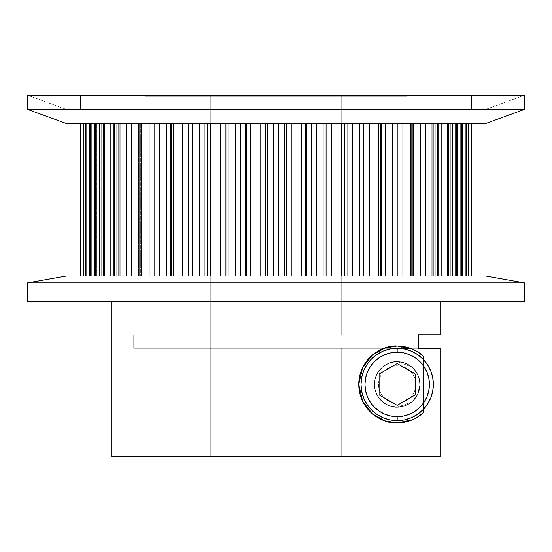 <?xml version="1.0" encoding="UTF-8"?>
<svg xmlns="http://www.w3.org/2000/svg" width="552" height="552" viewBox="0 0 552 552"><rect width="100%" height="100%" fill="white"/><g stroke="black" fill="none" stroke-linecap="round" stroke-linejoin="round"><path stroke-width="0.41" stroke-dasharray="2.76 2.07" d="M145.887 95.289L145.887 96.338L406.113 96.338L406.113 95.289L145.887 95.289L406.113 95.289L145.887 95.289L145.887 96.338L407.169 96.338L144.831 96.338L144.831 95.289L407.169 95.289L407.169 96.338L148.385 96.338L406.113 96.338L406.113 95.289L145.887 95.289L145.887 96.338L406.113 96.338L406.113 95.289L145.887 95.289L406.113 95.289M471.567 95.289L471.567 109.413L471.567 95.289L80.433 95.289L80.433 109.413L471.567 109.413L66.419 109.413L27.6 95.289L524.4 95.289L485.581 109.413L66.419 109.413L471.567 109.413L471.567 95.289L276 95.289L341.716 95.289L341.716 334.733L219.089 334.733L219.089 348.284L341.716 348.284L341.716 456.711L210.284 456.711L210.284 95.289L341.716 95.289L80.433 95.289L471.567 95.289L80.433 95.289L80.433 109.413L80.433 95.289L471.567 95.289L80.433 95.289M204.13 123.544L199.472 123.544L199.472 276L192.372 276L204.13 276L204.13 123.544L199.472 123.544L207.869 123.544L207.856 276L207.869 123.544L204.13 123.544L204.13 276L207.869 276L207.869 123.544L207.856 276L207.869 123.544L220.572 123.544L207.455 123.544L207.462 276L207.462 123.544L207.462 276L207.462 123.544L207.869 123.544L207.856 276L207.856 123.544L204.13 123.544L204.13 276L199.472 276L199.472 123.544L188.453 123.544L188.453 276L173.714 276L192.372 276L192.372 123.544L220.572 123.544L220.572 276L210.602 276L228.914 276L228.914 123.544L225.927 123.544L225.927 276L235.58 276L235.58 123.544L228.914 123.544L245.502 123.544L225.927 123.544L225.927 276L210.602 276L210.602 123.544L207.462 123.544L207.856 123.544L207.856 276L207.455 276L210.602 276L207.455 276L207.856 276L207.869 123.544L207.869 276L199.472 276L199.472 123.544L188.453 123.544L188.453 276L210.602 276L210.602 123.544L220.572 123.544L220.572 276L210.602 276L225.927 276L204.13 276L207.869 276L207.869 123.544L207.856 276L207.462 276L207.462 123.544L210.602 123.544L207.462 123.544L207.462 276L210.602 276L210.602 123.544L260.779 123.544L235.58 123.544L235.58 276L240.562 276L240.562 123.544L245.502 123.544L240.562 123.544L240.562 276L245.502 276L245.502 123.544L260.779 123.544L260.779 276L250.353 276L267.527 276L267.527 123.544L265.595 123.544L265.595 276L273.454 276L273.454 123.544L267.527 123.544L284.473 123.544L265.595 123.544L265.595 276L250.353 276L250.353 123.544L245.502 123.544L245.502 276L246.289 276L246.289 123.544L260.779 123.544L260.779 276L246.289 276L246.289 123.544L246.289 276L250.353 276L250.353 123.544L246.289 123.544M170.837 123.544L166.711 123.544L166.711 276L159.48 276L170.837 276L170.837 123.544L166.711 123.544L173.438 123.544L173.19 276L173.438 123.544L170.837 123.544L170.837 276L173.438 276L173.438 123.544L172.748 123.544L173.438 123.544L173.19 276L173.19 123.544L171.637 123.544L173.438 123.544L170.837 123.544L170.837 276L166.711 276L166.711 123.544L154.801 123.544L154.801 276L141.291 276L159.48 276L159.48 123.544L173.438 123.544L173.438 276L173.19 123.544L171.451 123.544L182.795 123.544L171.451 123.544L171.637 276L171.637 123.544L171.637 276L171.637 123.544L173.19 123.544L173.19 276L171.451 276L173.438 276L173.438 123.544L173.438 276L166.711 276L166.711 123.544L154.801 123.544L154.801 276L173.438 276L170.837 276L173.438 276L173.438 123.544L182.795 123.544L182.795 276L188.453 276L173.714 276L173.714 123.544L171.458 123.544L173.19 123.544L173.19 276L171.451 276L173.714 276L173.714 123.544L182.795 123.544L182.795 276L173.714 276L188.453 276L171.458 276L171.637 123.544L173.714 123.544L171.637 123.544L171.637 276L173.714 276L173.714 123.544L199.472 123.544M138.731 276L126.449 276L143.761 276L143.761 123.544L143.023 123.544L143.023 276L143.761 276L143.761 123.544L142.14 123.544L142.14 276L143.761 276L143.761 123.544L143.023 123.544L143.761 123.544L143.023 123.544L143.023 276L143.023 123.544L140.374 123.544L143.761 123.544L142.14 123.544L142.14 276L142.14 123.544L126.449 123.544L126.449 276L114.761 276L131.68 276L131.68 123.544L143.761 123.544L143.761 276L143.023 276L143.023 123.544L149.088 123.544L139.822 123.544L140.374 123.544L140.374 276L140.374 123.544L140.374 276L140.374 123.544L143.023 123.544L143.023 276L139.822 276L143.761 276L143.761 123.544L143.761 276L142.14 276L142.14 123.544L138.731 123.544L143.341 123.544L142.14 123.544L142.14 276L138.731 276L138.731 123.544L126.449 123.544L126.449 276L138.731 276L138.731 123.544L142.14 123.544L138.731 123.544L138.731 276L143.761 276L131.68 276L131.68 123.544L137.241 123.544L126.449 123.544L138.731 123.544M114.761 276L104.632 276L119.294 276L119.294 123.544L120.136 123.544L118.659 123.544L118.659 276L120.136 276L120.136 123.544L119.294 123.544L119.294 276L120.136 276L120.136 123.544L119.294 123.544L119.294 276L119.294 123.544L104.632 123.544L104.632 276L95.275 276L110.186 276L110.186 123.544L120.136 123.544L116.741 123.544L120.136 123.544L120.136 276L118.659 276L118.659 123.544L118.659 276L118.659 123.544L113.926 123.544L120.922 123.544L113.926 123.544L115.037 123.544L115.037 276L115.037 123.544L115.037 276L115.037 123.544L119.756 123.544L118.659 123.544L118.659 276L113.926 276L120.136 276L120.136 123.544L120.136 276L119.294 276L119.294 123.544L119.294 276L116.741 276L116.741 123.544L104.632 123.544L104.632 276L116.741 276L116.741 123.544L110.186 123.544L119.294 123.544L116.741 123.544L116.741 276L119.294 276L110.186 276L110.186 123.544L116.741 123.544L116.741 276L120.136 276L118.659 276L120.136 276L120.136 123.544L114.257 123.544L118.659 123.544L118.659 276L114.257 276L115.037 276L115.037 123.544L113.933 123.544L120.922 123.544L120.922 276L114.761 276L114.761 123.544L120.922 123.544L120.922 276L122.04 276L113.926 276L114.761 276L114.761 123.544L113.933 123.544L115.037 123.544L115.037 276L113.933 276L126.449 276L114.761 276L114.761 123.544L126.449 123.544L114.761 123.544M95.275 276L103.603 276L90.3 276L103.293 276L103.293 123.544L101.175 123.544L101.175 276L103.603 276L103.603 123.544L103.603 276L103.603 123.544L103.293 276L103.293 123.544L90.3 123.544L90.3 276L83.683 276L95.938 276L95.938 123.544L103.603 123.544L101.175 123.544L103.603 123.544L103.603 276L101.175 276L101.175 123.544L101.175 276L101.175 123.544L94.916 123.544L99.539 123.544L94.916 123.544L96.731 123.544L96.731 276L96.731 123.544L96.731 276L96.731 123.544L102.962 123.544L101.175 123.544L101.175 276L94.916 276L103.603 276L103.603 123.544L103.603 276L103.293 123.544L101.72 123.544L103.293 123.544L103.293 276L101.72 276L101.72 123.544L90.3 123.544L90.3 276L101.72 276L101.72 123.544L95.938 123.544L103.293 123.544L101.72 123.544L101.72 276L95.938 276L95.938 123.544L90.3 123.544L101.72 123.544L101.72 276L103.603 276L101.175 276L103.603 276L103.603 123.544L95.696 123.544L101.175 123.544L101.175 276L95.696 276L96.731 276L96.731 123.544L94.923 123.544L99.539 123.544L99.539 276L95.275 276L95.275 123.544L99.539 123.544L99.539 276L100.416 276L94.916 276L95.275 276L95.275 123.544L96.731 123.544L96.731 276L94.923 276L104.632 276L95.275 276L95.275 123.544L104.632 123.544L95.275 123.544M83.683 276L94.875 276L89.562 276L94.84 276L94.84 123.544L91.335 123.544L91.335 276L94.875 276L94.875 123.544L94.875 276L94.875 123.544L94.84 276L94.84 123.544L84.09 123.544L84.09 276L80.433 276L89.562 276L89.562 123.544L94.875 123.544L91.335 123.544L94.875 123.544L94.875 276L91.335 276L91.335 123.544L91.335 276L91.335 123.544L83.607 123.544L86.264 123.544L86.264 276L86.264 123.544L86.264 276L86.264 123.544L94.633 123.544L84.09 123.544L84.09 276L84.09 123.544L93.819 123.544L91.335 123.544L91.335 276L83.607 276L94.875 276L94.875 123.544L94.875 276L94.84 123.544L94.309 123.544L94.84 123.544L94.84 276L94.309 276L94.309 123.544L80.502 123.544L80.502 276L84.09 276L84.09 123.544L94.84 123.544L94.309 123.544L94.309 276L94.875 276L94.309 276L94.309 123.544L94.309 276L89.562 276L94.875 276L89.562 276L89.562 123.544L89.562 276L89.562 123.544L89.562 276L80.502 276L80.502 123.544L84.09 123.544L80.502 123.544L84.09 123.544L84.09 276L94.875 276L94.875 123.544L85.015 123.544L91.335 123.544L91.335 276L85.015 276L86.264 276L86.264 123.544L83.656 123.544L85.864 123.544L85.864 276L83.683 276L83.683 123.544L85.864 123.544L85.864 276L86.464 276L83.607 276L83.683 123.544L86.264 123.544L86.264 276L83.656 276L90.3 276L83.683 276L83.683 123.544L90.3 123.544L83.683 123.544M331.428 276L311.438 276L341.398 276L341.398 123.544L344.545 123.544L344.545 276L331.428 276L331.428 123.544L341.398 123.544L323.086 123.544L363.547 123.544L329.903 123.544L344.545 123.544L344.538 276L344.538 123.544L344.545 276L344.538 123.544L344.545 276L344.144 276L344.144 123.544L380.549 123.544L380.549 276L378.286 276L378.286 123.544L316.42 123.544L331.428 123.544L331.428 276L341.398 276L341.398 123.544L341.398 276L344.545 276L344.144 276L344.144 123.544L344.131 276L344.545 276L341.398 276L347.87 276L344.131 276L344.144 123.544L344.131 276L347.87 276L347.87 123.544L347.87 276L352.528 276L347.87 276L352.528 276L352.528 123.544L352.528 276L359.628 276L344.144 276L344.144 123.544L344.144 276L344.538 276L344.538 123.544L344.545 276L326.073 276L341.398 276L329.903 276L331.428 276L331.428 123.544M402.912 276L381.163 276L410.709 276L410.709 123.544L412.178 123.544L412.178 276L402.912 276L402.912 123.544L410.709 123.544L392.52 123.544L412.178 123.544L401.608 123.544L412.178 123.544L411.626 123.544L412.178 123.544L412.178 276L411.626 276L411.626 123.544L408.238 123.544L425.551 123.544L408.238 123.544L411.626 123.544L411.626 276L411.626 123.544L411.626 276L408.977 276L408.977 123.544L411.626 123.544L408.287 123.544L438.074 123.544L438.074 276L437.239 276L437.239 123.544L385.289 123.544L402.912 123.544L402.912 276L410.709 276L410.709 123.544L410.709 276L412.178 276L397.198 276L410.709 276L401.608 276L402.912 276L402.912 123.544M452.461 276L432.706 276L456.725 276L456.725 123.544L457.084 123.544L457.084 276L452.461 276L452.461 123.544L456.725 123.544L441.814 123.544L457.084 123.544L451.584 123.544L457.084 123.544L455.269 123.544L457.084 123.544L457.084 276L455.269 276L455.269 123.544L448.397 123.544L461.7 123.544L448.397 123.544L455.269 123.544L455.269 276L455.269 123.544L455.269 276L457.084 276L450.825 276L450.825 123.544L468.393 123.544L468.393 276L468.317 123.544L435.259 123.544L452.461 123.544L452.461 276L456.725 276L456.725 123.544L456.725 276L457.084 276L447.368 276L456.725 276L451.584 276L452.461 276L452.461 123.544M468.393 123.544L465.736 123.544L465.736 276L457.125 276L465.736 276L465.736 123.544L468.393 123.544L457.125 123.544L467.91 123.544L467.91 276L471.498 276L471.567 123.544L467.91 123.544L467.91 276L462.438 276L462.438 123.544L457.125 123.544L465.736 123.544L465.736 276L465.736 123.544L465.736 276L460.665 276L460.665 123.544L465.736 123.544L457.159 123.544L471.567 123.544L457.159 123.544L468.393 123.544L468.393 276L460.665 276L460.665 123.544L460.665 276L468.393 276L466.136 276L466.136 123.544L461.7 123.544L466.136 123.544L466.136 276L468.317 276L468.317 123.544L468.393 276L465.736 276L465.736 123.544L460.665 123.544L460.665 276L457.125 276L468.393 276L468.317 123.544M438.074 123.544L436.963 123.544L436.963 276L431.864 276L436.963 276L436.963 123.544L438.074 123.544L431.864 123.544L436.963 123.544L436.963 276L436.963 123.544L436.963 276L433.341 276L433.341 123.544L436.963 123.544L431.885 123.544L441.814 123.544L432.706 123.544L438.074 123.544L438.074 276L433.341 276L433.341 123.544L433.341 276L438.074 276L431.077 276L431.077 123.544L438.074 123.544L425.551 123.544L431.077 123.544L431.077 276L437.239 276L437.239 123.544L437.239 276L438.074 276L436.963 276L436.963 123.544L433.341 123.544L433.341 276L431.864 276L438.074 276L438.074 123.544L437.239 123.544M380.549 123.544L380.362 276L392.52 276L378.562 276L380.362 276L380.549 123.544L378.562 123.544L385.289 123.544L378.562 123.544L380.362 123.544L380.362 276L380.362 123.544L380.362 276L378.81 276L378.81 123.544L380.362 123.544L378.568 123.544L392.52 123.544L378.81 123.544L380.549 123.544L380.549 276L378.81 276L378.81 123.544L378.81 276L380.549 276L369.205 276L369.205 123.544L380.549 123.544L363.547 123.544L369.205 123.544L369.205 276L378.286 276L378.286 123.544L378.286 276L380.549 276L380.362 123.544L378.81 123.544L378.562 276L380.549 276L380.549 123.544L378.286 123.544M397.178 407.031L397.178 403.091A18.665 18.665 0 0 0 415.842 384.427A18.665 18.665 0 0 0 397.178 365.769L397.178 361.822A22.604 22.604 0 0 1 419.782 384.427A22.604 22.604 0 0 1 397.178 407.031L401.587 406.603L405.83 405.313L409.736 403.222L413.165 400.414L415.973 396.985L418.064 393.079L419.347 388.836L419.782 384.427L419.347 380.017L418.064 375.781L415.973 371.869L413.165 368.446L409.736 365.631L405.83 363.54L401.587 362.257L397.178 361.822A22.604 22.604 0 0 1 419.782 384.427A22.604 22.604 0 0 1 397.178 407.031L397.178 403.091L393.535 402.732L390.036 401.67L386.807 399.945L383.978 397.626L381.66 394.797L379.935 391.568L378.872 388.07L378.513 384.427L378.872 380.79L379.935 377.285L381.66 374.063L383.978 371.234L386.807 368.908L390.036 367.183L393.535 366.121L397.178 365.769A18.665 18.665 0 0 0 378.513 384.427A18.665 18.665 0 0 0 397.178 403.091A18.665 18.665 0 0 0 415.842 384.427A18.665 18.665 0 0 0 397.178 365.769L397.178 361.822A22.604 22.604 0 0 1 419.782 384.427A22.604 22.604 0 0 1 397.178 407.031L397.178 403.091L400.821 402.732L404.319 401.67L407.548 399.945L410.371 397.626L412.696 394.797L414.421 391.568L415.483 388.07L415.842 384.427L415.483 380.79L414.421 377.285L412.696 374.063L410.371 371.234L407.548 368.908L404.319 367.183L400.821 366.121L397.178 365.769L397.178 361.822L392.769 362.257L388.525 363.54L384.62 365.631L381.19 368.446L378.382 371.869L376.291 375.781L375.008 380.017L374.573 384.427L375.008 388.836L376.291 393.079L378.382 396.985L381.19 400.414L384.62 403.222L388.525 405.313L392.769 406.603L397.178 407.031A22.604 22.604 0 0 1 374.573 384.427A22.604 22.604 0 0 1 397.178 361.822A22.604 22.604 0 0 0 374.573 384.427A22.604 22.604 0 0 0 397.178 407.031A22.604 22.604 0 0 1 374.573 384.427A22.604 22.604 0 0 1 397.178 361.822A22.604 22.604 0 0 1 419.782 384.427A22.604 22.604 0 0 1 397.178 407.031A22.604 22.604 0 0 0 419.782 384.427A22.604 22.604 0 0 0 397.178 361.822A22.604 22.604 0 0 0 374.573 384.427A22.604 22.604 0 0 0 397.178 407.031A22.604 22.604 0 0 1 374.573 384.427A22.604 22.604 0 0 1 397.178 361.822M423.529 359.656A36.17 36.17 0 0 0 361.008 384.427A36.17 36.17 0 0 0 423.529 409.204A36.17 36.17 0 0 0 423.529 359.656L423.529 409.204A36.17 36.17 0 0 0 423.529 359.656L423.529 409.204A36.17 36.17 0 0 1 361.008 384.427A36.17 36.17 0 0 1 423.529 359.656L423.529 409.204M418.278 348.284L410.239 348.284A38.433 38.433 0 0 1 418.181 352.245A38.433 38.433 0 0 0 410.239 348.284L418.278 348.284L410.239 348.284L401.2 346.207A38.433 38.433 0 0 0 384.854 348.029A38.433 38.433 0 0 1 401.2 346.207A38.433 38.433 0 0 0 397.178 346L395.874 346.021M395.874 422.839L397.178 422.86A38.433 38.433 0 0 0 409.039 420.983M411.047 420.272A38.433 38.433 0 0 0 420.679 414.835M423.522 412.406A38.433 38.433 0 0 0 423.529 412.399L417.809 416.85M389.829 406.044L397.178 407.259A22.832 22.832 0 0 1 374.346 384.427A22.832 22.832 0 0 1 397.178 361.594L389.836 362.809L382.584 366.873L376.726 374.284L374.346 384.385L376.692 394.514L382.564 401.973L389.829 406.044L397.178 407.259L405.037 405.865L408.597 404.202L411.882 401.897L414.814 398.93L417.346 395.128L419.244 390.292L420.01 384.371L419.223 378.486L417.319 373.669L414.787 369.895L411.854 366.935L405.023 362.988L397.178 361.594L389.836 362.809L382.584 366.873L379.362 370.151L376.726 374.284L374.981 379.093L374.346 384.385L374.953 389.65L376.692 394.514L379.327 398.668L382.564 401.973L389.829 406.044M440.289 301.758L27.6 301.758L440.289 301.758M210.284 95.289L341.716 95.289L210.284 95.289L210.284 456.711L440.289 456.711L210.284 456.711L210.284 95.289L341.716 95.289L341.716 334.733L219.089 334.733L341.716 334.733L341.716 95.289M440.289 334.733L133.722 334.733L440.289 334.733L133.722 334.733L133.722 348.284L440.289 348.284M485.581 109.413L66.419 109.413L27.6 95.289L524.4 95.289L485.581 109.413L66.419 109.413L27.6 95.289L524.4 95.289L485.581 109.413L66.419 109.413M166.711 276L154.801 276L159.48 276L154.801 276L154.801 123.544L149.088 123.544L154.801 123.544L149.088 123.544L149.088 276L154.801 276L141.291 276L141.291 123.544L149.088 123.544L149.088 276L139.822 276L141.291 276L141.291 123.544L139.877 123.544L166.711 123.544M301.647 276L291.221 276L291.221 123.544L301.647 123.544L301.647 276L306.498 276L305.711 276L306.498 276L306.498 123.544L316.42 123.544L284.473 123.544L301.647 123.544L301.647 276L286.405 276L286.405 123.544L284.473 123.544L291.221 123.544L273.454 123.544L305.711 123.544L305.711 276L291.221 276L291.221 123.544L286.405 123.544L286.405 276L291.221 276L289.697 276L291.221 276L291.221 123.544L305.711 123.544L305.711 276L311.438 276L306.498 276L306.498 123.544L323.086 123.544L301.647 123.544L301.647 276L284.473 276L284.473 123.544L284.473 276L286.405 276L278.546 276L278.546 123.544L278.546 276L289.697 276L286.405 276L286.405 123.544M401.2 348.284L332.911 348.284L341.716 348.284L332.911 348.284L332.911 334.733L418.278 334.733L341.716 334.733M341.716 348.284L341.716 456.711L341.716 348.284L133.722 348.284L341.716 348.284L332.911 348.284L332.911 334.733L418.278 334.733M133.722 348.284L133.722 334.733L219.089 334.733L219.089 348.284L133.722 348.284L133.722 334.733L219.089 334.733L219.089 348.284M332.911 348.284L398.558 348.284L332.911 348.284L332.911 334.733M401.228 361.96L397.178 361.594A22.832 22.832 0 0 1 420.01 384.427A22.832 22.832 0 0 1 397.178 407.259L401.235 406.9L405.037 405.865L408.597 404.202L411.882 401.897L414.814 398.93L417.346 395.128L419.244 390.292L420.01 384.371L419.223 378.486L417.319 373.669L414.787 369.895L411.854 366.935L408.57 364.644L401.228 361.96M410.239 348.284L401.2 346.207L409.612 348.07M417.084 417.305L411.723 420.003M386.924 421.466L383.274 420.251M381.335 419.444L376.885 417.064M374.532 415.477L371.089 412.648M368.598 410.122L366.086 407.01M363.796 403.464L362.181 400.303M360.27 395.149L359.628 392.617M358.752 384.875L358.745 384.468M359.607 376.326L360.214 373.911M362.147 368.626L363.733 365.5M366.066 361.864L368.57 358.766M371.082 356.219L374.518 353.39M376.864 351.803L381.315 349.423M383.281 348.602L386.924 347.387M411.143 348.629L416.256 351.072M417.298 351.686L423.529 356.454M397.178 361.594L401.628 362.036L405.913 363.333L409.86 365.445L413.324 368.287L416.16 371.744L418.271 375.691L419.568 379.976L420.01 384.427L419.568 388.884L418.271 393.169L416.16 397.116L413.324 400.573L409.86 403.415L405.913 405.52L401.628 406.824L397.178 407.259L392.72 406.824L388.442 405.52L384.496 403.415L381.032 400.573L378.196 397.116L376.084 393.169L374.787 388.884L374.346 384.427L374.787 379.976L376.084 375.691L378.196 371.744L381.032 368.287L384.496 365.445L388.442 363.333L392.72 362.036L397.178 361.594C388.132 360.918 374.718 369.102 374.346 384.385C374.684 399.717 388.104 407.949 397.178 407.259A22.832 22.832 0 0 1 374.346 384.427A22.832 22.832 0 0 1 397.178 361.594A22.832 22.832 0 0 1 420.01 384.427A22.832 22.832 0 0 1 397.178 407.259L411.882 401.897L417.346 395.128L420.01 384.371L417.319 373.669L411.854 366.935L397.178 361.594M415.263 373.987L397.178 363.547L379.093 373.987L379.093 394.866L397.178 405.313L415.263 394.866L415.263 373.987L397.178 363.547L379.093 373.987L379.093 394.866L397.178 405.313L415.263 394.866L415.263 373.987L397.178 363.547L379.093 373.987L379.093 394.866L397.178 405.313L415.263 394.866L415.263 373.987M369.205 276L352.528 276L369.205 276L359.628 276L359.628 123.544L359.628 276L363.547 276L363.547 123.544L363.547 276L359.628 276L379.942 276L363.547 276L369.205 276L369.205 123.544M431.077 276L409.86 276L409.86 123.544L409.86 276L408.238 276L408.977 276L408.977 123.544L408.977 276L411.626 276L408.238 276L409.86 276L409.86 123.544L409.86 276L413.269 276L413.269 123.544L413.269 276L420.32 276L420.32 123.544L420.32 276L425.551 276L425.551 123.544L425.551 276L420.32 276L437.86 276L425.551 276L431.077 276L431.077 123.544M435.259 276L435.259 123.544L435.259 276M432.706 276L432.706 123.544L432.706 276M466.136 276L450.28 276L466.136 276L456.062 276L456.062 123.544L456.062 276L450.28 276L450.28 123.544L450.28 276L448.707 276L448.707 123.544L448.397 276L450.825 276L450.825 123.544L450.825 276L455.269 276L448.397 276L448.707 123.544L448.707 276L450.28 276L450.28 123.544L450.28 276L456.062 276L456.062 123.544L456.062 276L461.7 276L461.7 123.544L461.7 276L456.062 276L468.317 276L461.7 276L466.136 276L466.136 123.544M457.691 276L457.691 123.544L457.691 276M471.498 276L462.438 276L462.438 123.544L462.438 276L462.438 123.544L462.438 276L462.438 123.544L471.208 123.544L467.91 123.544L467.91 276L467.91 123.544L471.498 123.544L471.498 276L471.498 123.544M457.159 276L457.159 123.544L457.159 276M467.91 276L467.91 123.544L467.91 276M457.084 123.544L455.269 123.544L455.269 276L448.707 276L456.062 276L448.707 276L450.825 276L450.825 123.544L450.825 276L457.084 276L455.269 276L455.269 123.544L450.825 123.544L450.825 276L448.397 276L457.084 276L457.084 123.544L456.725 123.544M441.814 276L441.814 123.544M447.368 276L447.368 123.544M412.178 123.544L411.626 123.544L411.626 276L420.32 276L408.977 276L408.977 123.544L408.977 276L412.178 276L411.626 276L411.626 123.544L408.977 123.544L408.977 276L408.287 276L413.269 276L408.287 276L412.178 276L412.178 123.544L410.709 123.544M381.163 276L381.163 123.544M385.289 276L385.289 123.544M392.52 276L392.52 123.544M397.198 276L397.198 123.544M306.498 276L323.086 276L311.438 276L311.438 123.544L311.438 276L316.42 276L316.42 123.544L316.42 276L305.711 276L309.637 276L306.498 276L306.498 123.544M323.086 276L323.086 123.544M326.073 276L326.073 123.544M260.779 123.544L273.454 123.544L273.454 276L278.546 276L267.527 276L267.527 123.544L267.527 276L260.779 276L267.527 276L265.595 276L265.595 123.544L250.353 123.544L260.779 123.544L260.779 276L248.883 276L260.779 276M246.289 276L228.914 276L246.744 276L228.914 276L228.914 123.544L228.914 276L225.927 276L228.914 276L225.927 276L225.927 123.544L210.602 123.544M199.472 276L192.372 276L192.372 123.544L192.372 276L188.453 276L192.372 276L188.453 276L188.453 123.544L173.714 123.544M159.48 276L159.48 123.544L159.48 276L149.088 276L154.801 276M90.3 276L95.938 276L95.938 123.544L95.938 276L90.3 276L90.3 123.544L95.938 123.544L95.938 276L95.938 123.544L85.864 123.544L85.864 276M485.581 123.544L66.419 123.544M126.449 123.544L120.922 123.544L131.68 123.544L131.68 276L126.449 276L126.449 123.544L131.68 123.544M104.632 123.544L110.186 123.544L110.186 276L104.632 276L104.632 123.544L100.416 123.544L110.186 123.544M205.661 123.544L207.614 123.544L205.661 123.544M149.088 123.544L139.877 123.544L143.761 123.544L142.14 123.544L142.14 276L143.761 276L143.023 276L143.023 123.544L140.374 123.544L149.088 123.544L149.088 276L139.877 276L149.088 276M27.6 109.413L524.4 109.413M407.169 95.289L144.831 95.289L407.169 95.289L407.169 96.338L144.831 96.338L407.169 96.338L407.169 95.289L144.831 95.289L407.169 95.289L144.831 95.289L144.831 96.338L250.408 96.338L144.831 96.338L144.831 95.289M66.419 276L485.581 276M246.744 276L248.883 276L246.744 276M273.454 276L280.444 276L267.527 276L278.546 276L267.527 276L273.454 276L273.454 123.544M280.444 276L284.473 276L280.444 276M327.081 276L329.903 276L327.081 276M398.592 276L401.608 276L398.592 276M448.9 276L451.584 276L448.9 276M141.291 276L143.023 276L139.877 276L140.374 276L140.374 123.544L140.374 276L141.291 276L141.291 123.544M524.4 282.845L27.6 282.845M341.398 123.544L344.545 123.544L344.144 123.544L344.144 276L344.538 276L341.398 276M412.047 419.865A38.433 38.433 0 0 0 418.188 416.608M440.289 456.711L111.711 456.711M471.567 109.413L80.433 109.413M80.502 123.544L84.09 123.544L80.502 123.544L80.502 276M99.539 123.544L99.539 276M120.922 123.544L120.922 276M182.795 123.544L188.453 123.544L182.795 123.544L182.795 276M220.572 123.544L225.927 123.544L220.572 123.544L220.572 276M250.353 276L250.353 123.544M210.284 456.711L341.716 456.711M133.722 334.733L219.089 334.733M397.178 365.769A18.665 18.665 0 0 0 378.513 384.427A18.665 18.665 0 0 0 397.178 403.091M301.647 123.544L291.221 123.544M347.87 276L359.628 276L344.144 276L347.87 276L347.87 123.544M378.81 276L378.81 123.544L378.81 276M378.286 276L380.549 276M409.86 276L409.86 123.544L409.86 276M410.709 276L412.178 276M433.341 276L433.341 123.544L433.341 276M437.239 276L438.074 276M456.062 276L456.062 123.544L456.062 276M450.28 276L450.28 123.544L450.28 276M448.707 276L448.707 123.544L448.707 276M456.725 276L457.084 276M460.665 276L460.665 123.544L460.665 276M461.7 276L461.7 123.544M413.269 276L413.269 123.544M420.32 276L420.32 123.544M425.551 276L425.551 123.544M344.538 123.544L344.538 276M352.528 276L352.528 123.544M359.628 276L359.628 123.544M363.547 276L363.547 123.544M305.711 123.544L305.711 276M311.438 276L311.438 123.544M316.42 276L316.42 123.544M278.546 276L284.473 276L278.546 276L278.546 123.544M284.473 276L286.405 276L284.473 276L284.473 123.544M235.58 276L235.58 123.544M240.562 276L240.562 123.544M245.502 276L245.502 123.544M210.602 276L204.13 276M170.837 276L173.714 276M116.741 276L116.741 123.544L116.741 276M85.864 123.544L90.3 123.544M101.72 276L101.72 123.544L101.72 276M94.309 276L94.309 123.544L94.309 276M89.562 276L89.562 123.544L84.09 123.544L84.09 276L89.562 276M110.186 276L104.632 276M131.68 276L126.449 276M154.801 123.544L159.48 123.544M192.372 276L188.453 276M188.453 123.544L192.372 123.544M228.914 276L225.927 276M225.927 123.544L228.914 123.544M286.405 276L291.221 276M267.527 276L265.595 276M265.595 123.544L267.527 123.544M524.4 301.758L27.6 301.758M144.831 96.338L407.169 96.338M145.887 96.338L406.113 96.338M378.562 123.544L378.562 276L378.562 123.544M408.238 123.544L408.238 276L408.238 123.544M431.864 123.544L431.864 276L431.864 123.544M448.397 123.544L448.397 276L448.397 123.544M457.125 123.544L457.125 276L457.125 123.544M207.455 276L207.455 123.544M171.451 276L171.451 123.544M139.822 276L139.822 123.544M113.926 276L113.926 123.544M94.916 276L94.916 123.544M83.607 276L83.607 123.544"/><path stroke-width="0.83" d="M524.4 301.758L524.4 282.845L27.6 282.845L27.6 301.758L524.4 301.758L524.4 282.845L485.581 276L66.419 276L27.6 282.845L27.6 301.758L524.4 301.758L524.4 282.845L27.6 282.845L27.6 301.758L524.4 301.758M524.4 109.413L524.4 95.289L27.6 95.289L27.6 109.413L524.4 109.413L524.4 95.289L27.6 95.289L27.6 109.413L66.419 123.544L485.581 123.544L524.4 109.413L524.4 95.289L27.6 95.289L27.6 109.413L524.4 109.413L485.581 123.544L524.4 109.413L27.6 109.413L66.419 123.544L485.581 123.544L66.419 123.544L27.6 109.413M468.393 123.544L468.393 276M457.084 123.544L457.084 276M438.074 123.544L438.074 276M412.178 123.544L412.178 276M380.549 123.544L380.549 276M344.545 123.544L344.545 276M397.178 352.204L397.178 348.257A36.17 36.17 0 0 1 433.348 384.427A36.17 36.17 0 0 1 397.178 420.596L404.506 419.844L411.53 417.629L417.961 414.028L423.529 409.204L423.529 412.399L418.188 416.608L412.047 419.865L405.044 422.045L397.178 422.86L384.854 420.831L372.441 413.841L362.609 401.221L358.745 384.509L362.554 367.763L372.407 355.046L384.854 348.029A38.433 38.433 0 0 0 384.82 420.817A38.433 38.433 0 0 1 384.854 348.029L397.178 346L411.985 348.967L418.181 352.245L423.529 356.454L423.529 359.656L417.961 354.826L411.53 351.231L404.506 349.009L397.178 348.257L397.178 352.204A32.223 32.223 0 0 1 429.401 384.427A32.223 32.223 0 0 1 397.178 416.656L397.178 420.596A36.17 36.17 0 0 0 433.348 384.427A36.17 36.17 0 0 0 397.178 348.257L390.119 348.954L383.336 351.01L377.085 354.356L371.599 358.855L367.101 364.334L363.761 370.585L361.705 377.375L361.008 384.427L361.705 391.485L363.761 398.268L367.101 404.526L371.599 410.005L377.085 414.504L383.336 417.843L390.119 419.899L397.178 420.596A36.17 36.17 0 0 1 361.008 384.427A36.17 36.17 0 0 1 397.178 348.257L397.178 352.204L390.892 352.825L384.847 354.653L379.272 357.634L374.387 361.643L370.385 366.528L367.404 372.096L365.569 378.141L364.948 384.427L365.569 390.712L367.404 396.764L370.385 402.332L374.387 407.217L379.272 411.226L384.847 414.2L390.892 416.036L397.178 416.656L403.464 416.036L409.508 414.2L415.083 411.226L419.962 407.217L423.971 402.332L426.951 396.764L428.787 390.712L429.401 384.427L428.787 378.141L426.951 372.096L423.971 366.528L419.962 361.643L415.083 357.634L409.508 354.653L403.464 352.825L397.178 352.204A32.223 32.223 0 0 0 364.948 384.427A32.223 32.223 0 0 0 397.178 416.656L397.178 420.596A36.17 36.17 0 0 1 361.008 384.427A36.17 36.17 0 0 1 397.178 348.257A36.17 36.17 0 0 1 433.348 384.427A36.17 36.17 0 0 1 397.178 420.596L397.178 416.656A32.223 32.223 0 0 0 429.401 384.427A32.223 32.223 0 0 0 397.178 352.204A32.223 32.223 0 0 0 364.948 384.427A32.223 32.223 0 0 0 397.178 416.656M411.723 420.003L404.395 422.176L397.178 422.86A38.433 38.433 0 0 1 384.868 420.838A38.433 38.433 0 0 0 397.171 422.86L384.854 420.831L378.548 418.043L372.441 413.841L366.976 408.197L362.609 401.221L359.752 393.148L358.745 384.509L359.718 375.857L362.554 367.763L366.935 360.718L372.407 355.046L378.506 350.837L384.854 348.029L397.178 346L404.961 346.794L411.985 348.967L418.181 352.245L423.529 356.454A38.433 38.433 0 0 0 418.181 352.245A38.433 38.433 0 0 1 423.529 356.454L423.529 359.656L427.71 365.038L430.801 371.103L432.706 377.644L433.348 384.427L432.706 391.209L430.801 397.75L427.71 403.822L423.529 409.204L423.529 412.399L418.188 416.608L412.047 419.865L397.178 422.86C382.046 424.171 358.993 409.618 358.745 384.509C358.841 359.387 382.094 344.593 397.178 346C408.121 346.38 416.905 349.864 423.529 356.454L423.529 359.656M409.039 420.983A38.433 38.433 0 0 0 411.047 420.272M420.679 414.835A38.433 38.433 0 0 0 423.522 412.406C416.898 419.002 408.114 422.487 397.178 422.86M471.567 123.544L471.567 276M111.711 301.758L111.711 456.711L111.711 301.758L111.711 456.711L440.289 456.711L440.289 348.284L418.278 348.284L418.278 334.733L440.289 334.733L440.289 301.758M440.289 456.711L440.289 348.284L418.278 348.284L418.278 334.733L440.289 334.733L418.278 334.733L418.278 348.284L440.289 348.284L440.289 456.711L111.711 456.711L440.289 456.711M250.353 123.544L250.353 276M260.779 276L260.779 123.544M210.602 123.544L210.602 276M220.572 276L220.572 123.544M173.714 123.544L173.714 276M182.795 276L182.795 123.544M141.291 123.544L141.291 276M149.088 276L149.088 123.544M114.761 123.544L114.761 276M120.922 276L120.922 123.544M95.275 123.544L95.275 276M99.539 276L99.539 123.544M83.683 123.544L83.683 276M85.864 276L85.864 123.544M80.502 276L80.502 123.544M471.498 123.544L471.498 276M466.136 123.544L466.136 276M468.317 276L468.317 123.544M452.461 123.544L452.461 276M456.725 276L456.725 123.544M431.077 123.544L431.077 276M437.239 276L437.239 123.544M402.912 123.544L402.912 276M410.709 276L410.709 123.544M369.205 123.544L369.205 276M378.286 276L378.286 123.544M331.428 123.544L331.428 276M341.398 276L341.398 123.544M401.2 346.207L401.2 348.284L410.239 348.284L401.2 348.284L401.2 346.207L401.2 348.284L411.143 348.629M417.967 416.753L417.084 417.305M395.874 422.839L386.924 421.466M383.274 420.251L381.335 419.444M376.885 417.064L374.532 415.477M371.089 412.648L368.598 410.122M366.086 407.01L363.796 403.464M362.181 400.303L360.27 395.149M359.628 392.617L358.745 384.427L359.607 376.326M360.214 373.911L362.147 368.626M363.733 365.5L366.066 361.864M368.57 358.766L371.082 356.219M374.518 353.39L376.864 351.803M381.315 349.423L383.281 348.602M386.924 347.387L395.874 346.021M416.256 351.072L417.65 351.907M397.178 363.547L415.263 373.987L415.263 394.866L397.178 405.313L379.093 394.866L379.093 373.987L397.178 363.547L415.263 373.987L415.263 394.866L397.178 405.313L379.093 394.866L379.093 373.987L397.178 363.547L415.263 373.987L415.263 394.866L397.178 405.313L379.093 394.866L379.093 373.987L397.178 363.547M301.647 276L301.647 123.544M291.221 123.544L291.221 276M326.073 123.544L326.073 276M323.086 276L323.086 123.544M316.42 276L316.42 123.544M311.438 276L311.438 123.544M306.498 276L306.498 123.544M305.711 276L305.711 123.544M363.547 123.544L363.547 276M359.628 276L359.628 123.544M352.528 276L352.528 123.544M347.87 276L347.87 123.544M397.198 123.544L397.198 276M392.52 276L392.52 123.544M385.289 276L385.289 123.544M381.163 276L381.163 123.544M425.551 123.544L425.551 276M420.32 276L420.32 123.544M413.269 276L413.269 123.544M447.368 123.544L447.368 276M441.814 276L441.814 123.544M461.7 123.544L461.7 276M90.3 276L90.3 123.544M110.186 276L110.186 123.544M104.632 276L104.632 123.544M138.731 276L138.731 123.544M131.68 276L131.68 123.544M126.449 276L126.449 123.544M170.837 276L170.837 123.544M166.711 276L166.711 123.544M159.48 276L159.48 123.544M154.801 276L154.801 123.544M204.13 276L204.13 123.544M199.472 276L199.472 123.544M192.372 276L192.372 123.544M188.453 276L188.453 123.544M246.289 123.544L246.289 276M245.502 276L245.502 123.544M240.562 276L240.562 123.544M235.58 276L235.58 123.544M228.914 276L228.914 123.544M225.927 276L225.927 123.544M286.405 123.544L286.405 276M284.473 276L284.473 123.544M278.546 276L278.546 123.544M273.454 276L273.454 123.544M267.527 276L267.527 123.544M265.595 276L265.595 123.544M524.4 282.845L485.581 276L66.419 276L27.6 282.845L524.4 282.845L485.581 276L66.419 276L27.6 282.845M397.185 422.86A38.433 38.433 0 0 0 412.047 419.865M418.188 416.608A38.433 38.433 0 0 0 423.522 412.406L423.529 409.204M397.178 348.257A36.17 36.17 0 0 0 361.008 384.427A36.17 36.17 0 0 0 397.178 420.596M80.433 276L80.433 123.544M83.607 276L83.607 123.544M94.916 276L94.916 123.544M113.926 276L113.926 123.544M139.822 276L139.822 123.544M171.451 276L171.451 123.544M207.455 276L207.455 123.544"/></g></svg>
